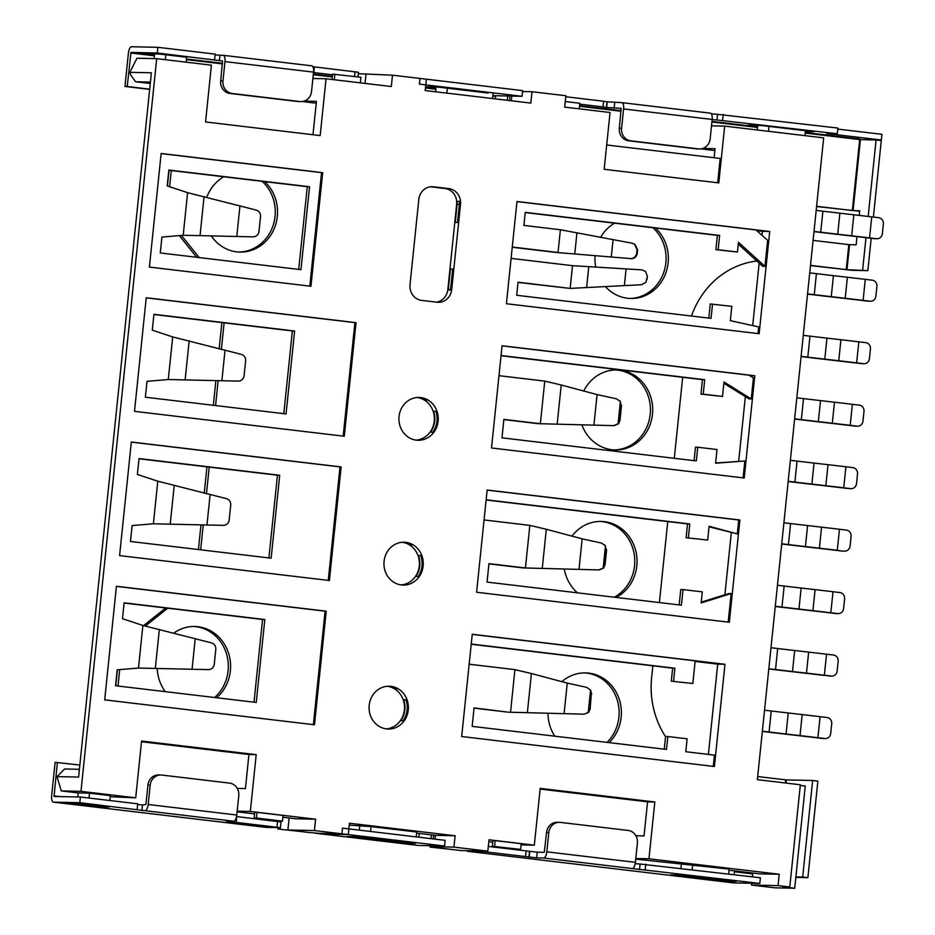 <?xml version="1.0" encoding="UTF-8"?>
<svg xmlns="http://www.w3.org/2000/svg" width="935" height="935" viewBox="0 0 935 935"><rect width="100%" height="100%" fill="white"/><g stroke="black" fill="none" stroke-linecap="round" stroke-linejoin="round"><path stroke-width="1.4" d="M738.685 461.235L745.359 396.65M708.391 754.416L717.718 664.13L695.126 661.442M312.991 134.722L316.439 101.342L304.272 101.085M702.898 148.42L715.065 148.677L714.13 157.746M635.894 835.738L644.051 835.913L647.569 801.833L540.126 789.07M141.501 741.736L248.944 754.498L245.426 788.579L237.268 788.404M724.882 594.777L731.287 532.833M762.025 235.34L762.434 231.342L756.777 230.665M752.698 325.602L759.162 263.097M432.753 432.204A21.423 19.658 91.2 0 0 435.874 411.307L433.606 411.26A21.423 19.658 91.2 0 1 430.486 432.157A21.423 19.658 91.2 0 0 433.606 411.26L435.874 411.307A21.423 19.658 91.2 0 1 432.753 432.204L430.486 432.157L432.753 432.204M743.103 477.855L744.844 460.99L715.626 462.989M328.267 580.378L339.989 466.892L131.321 442.115M417.548 440.256A21.423 19.658 91.2 0 0 423.017 439.356L420.75 439.31A21.423 19.658 91.2 0 1 416.414 440.163A21.423 19.658 91.2 0 0 420.75 439.31L423.017 439.356A21.423 19.658 91.2 0 1 417.548 440.256M709.034 526.802L737.318 533.897L738.744 520L487.147 490.115M412.113 544.918A21.423 19.658 91.2 0 0 404.68 542.335A21.423 19.658 91.2 0 0 403.499 542.23A21.423 19.658 91.2 0 1 412.113 544.918L409.846 544.86A21.423 19.658 91.2 0 0 402.412 542.277A21.423 19.658 91.2 0 0 402.366 542.277A21.423 19.658 91.2 0 1 409.846 544.86L412.113 544.918M343.18 436.119L354.903 322.633L146.222 297.856M427.073 400.122A21.423 19.658 91.2 0 0 419.64 397.539A21.423 19.658 91.2 0 0 418.459 397.433A21.423 19.658 91.2 0 1 427.073 400.122L424.806 400.075A21.423 19.658 91.2 0 0 417.372 397.492A21.423 19.658 91.2 0 0 417.326 397.48A21.423 19.658 91.2 0 1 424.806 400.075L427.073 400.122M723.865 383.268L748.993 398.906L751.261 398.953L753.423 377.939L748.993 375.18L502.06 345.856M405.813 542.358A21.423 19.658 91.2 0 0 404.06 542.23A21.423 19.658 91.2 0 0 383.946 563.232A21.423 19.658 91.2 0 0 403.16 585.076A21.423 19.658 91.2 0 0 423.228 565.02A21.423 19.658 91.2 0 0 405.813 542.358M448.952 188.648A14.282 13.113 91.2 0 1 460.511 204.391L451.699 289.593A14.282 13.113 91.2 0 1 438.375 302.321A14.282 13.113 91.2 0 1 437.206 302.239L421.58 300.38A14.282 13.113 91.2 0 1 410.021 284.637L418.822 199.447A14.282 13.113 91.2 0 1 432.145 186.708A14.282 13.113 91.2 0 1 433.314 186.79L448.952 188.648L430.322 186.813M491.506 447.982L502.072 345.751L754.79 375.753L744.225 477.995L491.506 447.982M461.691 736.511L472.257 634.269L724.976 664.282L714.41 766.513L461.691 736.511M119.586 555.6L131.332 442.01L341.135 466.927L329.389 580.518L119.586 555.6M149.401 267.083L161.147 153.48L322.68 172.671L310.946 286.262L149.401 267.083M416.648 833.12L435.383 835.341L455.123 835.761L453.942 847.122L487.813 851.142L488.993 839.782L534.329 845.17L540.196 788.369L654.827 801.985L648.96 858.786L779.229 874.248L778.06 885.609L789.783 886.999L800.348 784.769L757.362 779.661L823.677 137.866L724.672 126.108L718.805 182.909L604.174 169.293L610.041 112.504L564.705 107.116L565.885 95.756L532.015 91.735L522.536 91.536M156.706 58.671L136.966 58.251L129.825 72.322L151.376 72.79L78.598 777.055L57.047 776.599L61.254 790.917L80.983 791.337L156.706 58.671L211.415 65.169L205.548 121.959L320.179 135.575L326.046 78.774L391.321 86.523L392.49 75.174L426.36 79.195L425.191 90.555L530.835 103.095L532.015 91.735M80.983 791.337L135.704 797.835L110.26 796.737M282.884 817.237L295.869 818.779L315.598 819.2L250.335 811.451L256.202 754.65L141.571 741.034L135.704 797.835M315.598 819.2L314.429 830.56L348.299 834.581L328.559 834.16L307.685 832.349L287.886 829.988L314.429 830.56M455.123 835.761L349.468 823.221L348.299 834.581M134.5 411.342L146.234 297.751L356.036 322.657L344.302 436.248L134.5 411.342M104.685 699.859L116.419 586.268L326.221 611.186L314.487 724.777L104.685 699.859M476.593 592.241L487.158 490.01L739.877 520.024L729.323 622.254L476.593 592.241M506.408 303.723L516.973 201.493L769.704 231.494L759.138 333.725L506.408 303.723M390.935 686.325A21.423 19.658 91.2 0 0 389.182 686.208A21.423 19.658 91.2 0 0 369.068 707.211A21.423 19.658 91.2 0 0 388.27 729.043A21.423 19.658 91.2 0 0 408.35 708.999A21.423 19.658 91.2 0 0 390.935 686.325M420.773 397.562A21.423 19.658 91.2 0 0 419.032 397.433A21.423 19.658 91.2 0 0 398.918 418.448A21.423 19.658 91.2 0 0 418.12 440.28A21.423 19.658 91.2 0 0 438.188 420.236A21.423 19.658 91.2 0 0 420.773 397.562M418.144 576.498A21.423 19.658 91.2 0 0 420.715 555.53L418.436 555.483A21.423 19.658 91.2 0 1 415.876 576.451A21.423 19.658 91.2 0 0 418.436 555.483L420.715 555.53A21.423 19.658 91.2 0 1 418.144 576.498L415.876 576.451L418.144 576.498M728.19 622.126L731.147 593.585L728.879 593.538L701.25 602.14M313.365 724.648L325.088 611.163L116.407 586.385M402.588 585.053A21.423 19.658 91.2 0 0 408.057 584.153L405.79 584.106A21.423 19.658 91.2 0 1 401.454 584.959A21.423 19.658 91.2 0 0 405.79 584.106L408.057 584.153A21.423 19.658 91.2 0 1 402.588 585.053M692.847 683.497L671.295 681.159L692.847 683.497L695.184 660.858L472.245 634.386M397.235 688.885A21.423 19.658 91.2 0 0 389.801 686.302A21.423 19.658 91.2 0 0 388.621 686.208A21.423 19.658 91.2 0 1 397.235 688.885L394.967 688.838A21.423 19.658 91.2 0 0 387.534 686.255A21.423 19.658 91.2 0 0 387.487 686.255A21.423 19.658 91.2 0 1 394.967 688.838L397.235 688.885M282.487 821.129L283.071 815.449L257.02 812.351L254.752 812.305L254.168 817.985L282.487 821.129L256.435 818.031L257.02 812.351M403.078 720.745A21.423 19.658 91.2 0 0 405.942 699.812L403.675 699.766A21.423 19.658 91.2 0 1 400.811 720.698A21.423 19.658 91.2 0 0 403.675 699.766L405.942 699.812A21.423 19.658 91.2 0 1 403.078 720.745L400.811 720.698L403.078 720.745M713.288 766.384L714.445 755.129L685.787 751.728L687.12 738.814L667.847 736.523L666.515 749.438L472.152 726.366L474.057 707.9L508.266 712.189L584.305 714.188L588.267 712.306L589.728 709.034L591.329 693.571L590.149 709.057L588.688 712.318L584.305 714.188M494.568 846.304L495.153 840.623L521.204 843.721L520.62 849.401L492.301 846.257L520.62 849.401M387.709 729.031A21.423 19.658 91.2 0 0 393.179 728.12L390.912 728.073A21.423 19.658 91.2 0 1 386.576 728.926A21.423 19.658 91.2 0 0 390.912 728.073L393.179 728.12A21.423 19.658 91.2 0 1 387.709 729.031M451.699 289.593L450.565 289.57L452.692 268.988L450.425 268.941L452.692 268.988L450.565 289.57A14.282 13.113 91.2 0 1 450.518 290.002L448.251 289.955L450.518 290.002A14.282 13.113 91.2 0 0 450.565 289.57L447.842 289.511L456.654 204.309A14.282 13.113 91.2 0 0 445.095 188.566M758.016 333.596L758.706 326.923L730.34 320.647L731.813 306.329L710.273 303.992L708.812 318.087M309.812 286.122L321.546 172.636L161.136 153.597M460.511 204.391L459.377 204.368L457.507 222.425L455.24 222.366L457.507 222.425L459.377 204.368A14.282 13.113 91.2 0 0 459.389 201.376L457.121 201.329A14.282 13.113 91.2 0 1 457.098 204.321L455.24 222.366L457.098 204.321A14.282 13.113 91.2 0 0 457.121 201.329L459.389 201.376A14.282 13.113 91.2 0 1 459.377 204.368L456.654 204.309M448.905 188.8A14.282 13.113 91.2 0 0 447.818 188.625L432.18 186.766A14.282 13.113 91.2 0 0 431.584 186.708A14.282 13.113 91.2 0 1 432.18 186.766L447.818 188.625A14.282 13.113 91.2 0 1 448.905 188.8L446.638 188.753A14.282 13.113 91.2 0 0 445.539 188.578L430.497 186.79L445.539 188.578A14.282 13.113 91.2 0 1 446.638 188.753L448.905 188.8M717.683 182.769L720.195 158.459L606.686 144.983M738.253 244.105L762.691 266.311L764.959 266.358L767.647 240.33L756.006 229.975L516.962 201.598M450.425 268.941L448.297 289.511A14.282 13.113 91.2 0 1 448.251 289.955A14.282 13.113 91.2 0 0 448.297 289.511L450.425 268.941M495.153 840.623L492.885 840.577L492.301 846.257M488.795 841.687L492.722 842.154M534.329 845.17L521.087 844.889M250.335 811.451L237.174 811.171M237.116 811.802L254.589 813.882M754.79 375.753L749.753 375.648M800.278 785.423L805.269 786.019L794.703 888.25L782.981 886.859L789.783 886.999M778.06 885.609L751.518 885.048L774.963 887.829L794.703 888.25M312.898 78.493L326.046 78.774M392.49 75.174L358.327 73.701M365.036 83.402L365.947 74.601M316.252 103.201L302.309 101.541M714.878 150.535L700.934 148.875M150.266 83.495L135.622 81.754L131.005 75.454L129.825 72.322M150.418 82.07L135.622 81.754M752.757 873.033L752.371 876.808M751.705 883.271L751.518 885.048M256.202 754.65L248.944 754.498M487.813 851.142L461.271 850.581L441.472 848.232L434.214 846.701L453.942 847.122M289.125 817.973L287.886 829.988M57.047 776.599L64.608 768.979L79.405 769.295M635.8 858.505L648.96 858.786M654.827 801.985L647.569 801.833M88.357 804.532L77.009 804.287L97.859 806.765L109.196 807.01L88.357 804.532M109.862 800.512L110.377 795.65L89.526 793.172L89.024 798.046M89.526 793.172L78.189 792.927L77.769 796.959M77.079 803.656L77.009 804.287M61.254 790.917L78.189 792.927M369.863 837.959L415.596 843.393L404.247 843.148L358.526 837.713L369.863 837.959M349.281 825.126L371.043 826.598L416.765 832.033L416.262 836.895M371.043 826.598L370.541 831.472M359.694 826.353L359.309 830.14M358.631 836.72L358.526 837.713M435.383 835.341L434.997 839.127M434.308 845.789L434.214 846.701M779.229 874.248L759.5 873.828L729.043 870.216M727.979 880.478L716.631 880.244L680.166 875.908L691.503 876.153L727.979 880.443M635.742 859.136L729.148 869.118L728.646 873.991M692.683 864.793L692.169 869.667M681.335 864.548L680.949 868.335M680.236 875.148L680.166 875.908M724.672 126.108L711.523 125.828M165.331 59.688L165.834 54.779M186.17 62.166L186.755 56.486M154.065 58.613L154.555 53.949M511.293 100.77L511.784 96.083M435.605 91.782L436.107 87.002M446.837 93.126L447.351 88.206M492.558 98.549L493.154 92.869M757.245 129.977L757.712 125.442M768.476 131.309L768.979 126.4M804.953 135.645L805.456 130.725M322.68 172.671L321.546 172.636M356.036 322.657L354.903 322.633M341.135 466.927L339.989 466.892M326.221 611.186L325.088 611.163M724.976 664.282L717.718 664.13M739.877 520.024L738.744 520M769.704 231.494L762.434 231.342M436.353 302.134A14.282 13.113 91.2 0 0 447.842 289.511M386.354 728.903A21.423 19.658 91.2 0 0 404.539 707.959A21.423 19.658 91.2 0 0 387.254 686.267M401.232 584.924A21.423 19.658 91.2 0 0 419.418 563.992A21.423 19.658 91.2 0 0 402.132 542.288M416.192 440.14A21.423 19.658 91.2 0 0 434.378 419.196A21.423 19.658 91.2 0 0 417.092 397.504M591.703 694.039L590.464 689.866L591.329 693.571M800.021 735.6L802.183 714.585A226.819 8.006 5.9 0 1 820.088 716.689L827.078 717.519A5.715 5.248 91.2 0 1 831.706 723.819L830.701 733.472A5.715 5.248 91.2 0 1 824.904 738.533L817.915 737.703A226.819 8.006 5.9 0 0 800.021 735.6L786.054 733.998A215.401 7.609 5.9 0 1 769.061 732.012L762.364 731.217M588.267 712.306L590.569 690.077L586.654 687.354L567.253 683.099L531.407 673.516L527.363 712.669L583.872 714.176M762.341 731.427L766.793 731.965A221.104 7.807 -174.1 0 0 784.243 733.998L798.198 735.611A221.104 7.807 5.9 0 1 815.647 737.645L822.636 738.486A5.715 5.248 91.2 0 0 823.104 738.51L825.371 738.556M802.183 714.585L788.228 712.984A215.401 7.609 5.9 0 1 771.235 710.997L764.538 710.203M527.363 712.669L510.533 712.236L514.928 669.635L531.407 673.516M514.928 669.635L469.16 664.201M508.266 712.189L474.033 708.122M664.259 749.169L665.58 736.476L667.847 736.523M621.144 405.042L619.917 400.881L621.144 405.042L619.543 420.505L618.082 423.777L613.699 425.647L538.081 423.66L613.699 425.647M621.518 405.509L619.963 420.528L618.503 423.8L614.12 425.67M825.839 485.697L828.013 464.683A226.819 8.006 5.9 0 1 845.906 466.775L852.907 467.617A5.715 5.248 91.2 0 1 857.524 473.905L856.53 483.57A5.715 5.248 91.2 0 1 850.733 488.631L843.744 487.801A226.819 8.006 5.9 0 0 825.839 485.697L811.884 484.096A215.401 7.609 5.9 0 1 794.879 482.109L788.193 481.315M618.082 423.777L620.384 401.559L616.469 398.824L597.068 394.582L561.222 384.998L557.178 424.151M788.17 481.525L792.611 482.063A221.104 7.807 -174.1 0 0 810.061 484.096L824.027 485.709A221.104 7.807 5.9 0 1 841.477 487.743L848.466 488.573A5.715 5.248 91.2 0 0 848.933 488.608L851.201 488.654M828.013 464.683L814.046 463.082A215.401 7.609 5.9 0 1 797.052 461.095L790.367 460.3M744.844 460.99L715.602 463.211L717.016 449.525L697.744 447.234L696.33 460.92L501.966 437.837L503.871 419.383L540.348 423.707L544.754 381.106L561.222 384.998M544.754 381.106L498.974 375.671M538.081 423.66L503.848 419.593M697.744 447.234L695.476 447.187L694.086 460.651M501.055 355.51L704.721 379.692L703.225 394.161L700.958 394.114L702.454 379.645L501.031 355.732M704.721 379.692L702.454 379.645M751.261 398.953L723.994 381.983L722.51 396.452L700.958 394.114M286.063 413.925L145.369 397.223L147.017 381.316L168.3 379.528L238.53 381.106L168.277 379.528L172.694 336.927L152.3 330.195L153.936 314.3L294.63 331.002L286.063 413.925M703.225 394.161L722.51 396.452M794.621 419.055L799.074 419.581A221.104 7.807 -174.1 0 0 816.524 421.627L830.479 423.228A221.104 7.807 5.9 0 1 847.928 425.273L854.917 426.103A5.715 5.248 91.2 0 0 855.385 426.138L857.652 426.185A5.715 5.248 91.2 0 1 857.185 426.15L850.196 425.32A226.819 8.006 5.9 0 0 832.302 423.228L818.335 421.615A215.401 7.609 5.9 0 1 801.342 419.628L794.645 418.833M796.819 397.819L803.516 398.614A215.401 7.609 5.9 0 0 820.509 400.601L818.335 421.615M283.819 413.656L292.363 330.955L153.913 314.511M172.694 336.927L241.02 354.283C244.105 355.207 245.648 357.287 245.66 360.513L244.058 375.987C243.381 379.154 241.452 380.861 238.25 381.106L238.203 381.106M832.302 423.228L834.476 402.214A226.819 8.006 5.9 0 1 852.369 404.306L859.358 405.135A5.715 5.248 91.2 0 1 863.987 411.435L862.982 421.089A5.715 5.248 91.2 0 1 857.652 426.185M834.476 402.214L820.509 400.601M294.63 331.002L292.363 330.955M768.827 668.735L775.512 669.53L777.686 648.516L770.989 647.721M471.24 644.04L674.906 668.221L673.562 681.206M208.388 669.635L208.435 669.635C211.637 669.39 213.566 667.672 214.244 664.504L215.833 649.042C215.821 645.804 214.279 643.724 211.205 642.801L142.88 625.457L122.485 618.725L124.121 602.818L264.815 619.531L256.248 702.454L115.554 685.741L117.202 669.834L138.485 668.058L208.715 669.635L138.462 668.058M254.004 702.185L262.548 619.473L124.098 603.04M671.295 681.159L672.639 668.174L471.217 644.262M806.473 673.13L808.646 652.116L794.68 650.503L792.506 671.517L806.473 673.13A226.819 8.006 5.9 0 1 824.366 675.222L831.367 676.052L822.099 675.175A221.104 7.807 5.9 0 0 804.661 673.13L790.694 671.529A221.104 7.807 -174.1 0 1 773.245 669.483L768.804 668.957M256.435 818.031L254.168 817.985M674.906 668.221L672.639 668.174M264.815 619.531L262.548 619.473M792.506 671.517A215.401 7.609 5.9 0 1 775.512 669.53M831.367 676.052A5.715 5.248 91.2 0 0 837.164 670.991L838.157 661.337A5.715 5.248 91.2 0 0 833.529 655.038L826.54 654.208L824.366 675.222M794.68 650.503A215.401 7.609 5.9 0 1 777.686 648.516M808.646 652.116A226.819 8.006 5.9 0 1 826.54 654.208M829.1 676.005A5.715 5.248 91.2 0 0 829.555 676.04L831.823 676.087M511.094 258.387L572.5 265.68L570.151 288.401L518.048 282.218L516.693 295.273L711.056 318.356L712.54 304.039M801.085 356.574L805.526 357.1A221.104 7.807 -174.1 0 0 822.975 359.145L836.942 360.758A221.104 7.807 5.9 0 1 854.38 362.792L861.38 363.621A5.715 5.248 91.2 0 0 861.836 363.657L864.115 363.703A5.715 5.248 91.2 0 1 863.648 363.68L856.647 362.838A226.819 8.006 5.9 0 0 838.753 360.746L824.787 359.145A215.401 7.609 5.9 0 1 807.793 357.158L801.108 356.364M838.753 360.746L840.927 339.732L826.961 338.131A215.401 7.609 5.9 0 1 809.967 336.144L803.27 335.349M518.025 282.428L570.151 288.401L641.492 284.731L645.898 282.358L647.371 276.152L645.559 271.512L641.959 269.864L572.5 265.68M647.008 279.588L647.371 276.152M840.927 339.732A226.819 8.006 5.9 0 1 858.821 341.824L865.81 342.654A5.715 5.248 91.2 0 1 870.438 348.954L869.445 358.619A5.715 5.248 91.2 0 1 864.115 363.703M686.115 537.718L707.666 540.056L686.115 537.718L687.541 523.916L486.13 499.991M707.666 540.056L709.092 526.253L737.318 533.897M781.73 543.784L788.427 544.579L790.601 523.565L783.904 522.77M486.153 499.781L689.808 523.962L688.382 537.765M223.301 525.376L223.348 525.365C226.539 525.119 228.479 523.413 229.145 520.246L230.746 504.783C230.735 501.546 229.192 499.465 226.118 498.542L157.793 481.198L137.387 474.466L139.034 458.559L279.717 475.26L271.15 558.183L130.468 541.482L132.104 525.575L153.387 523.787L223.629 525.365L153.363 523.799M268.906 557.914L277.45 475.214L139.011 458.781M819.387 548.179L821.561 527.165L807.595 525.552L805.421 546.566L819.387 548.179A226.819 8.006 5.9 0 1 837.281 550.271L842.003 551.054L835.013 550.224A221.104 7.807 5.9 0 0 817.564 548.179L803.609 546.578A221.104 7.807 -174.1 0 1 786.16 544.532L781.707 544.006M821.561 527.165A226.819 8.006 5.9 0 1 839.455 529.257L846.444 530.087A5.715 5.248 91.2 0 1 851.072 536.386L850.079 546.04A5.715 5.248 91.2 0 1 844.737 551.136L842.47 551.089A5.715 5.248 91.2 0 1 842.003 551.054M689.808 523.962L687.541 523.916M807.595 525.552A215.401 7.609 5.9 0 1 790.601 523.565M805.421 546.566A215.401 7.609 5.9 0 1 788.427 544.579M279.717 475.26L277.45 475.214M525.248 212.572L717.355 235.386L715.883 249.668L718.15 249.727L719.623 235.433L525.26 212.35L523.916 225.417L560.392 229.753L632.118 243.194L634.444 244.128L637.039 249.458L636.63 253.467C635.917 256.751 633.883 258.457 630.529 258.586L555.776 252.415L630.529 258.586M635.029 244.502L637.612 249.82L637.214 253.619C636.513 256.891 634.479 258.598 631.125 258.738M187.608 192.668L183.202 235.269L161.919 237.058L160.282 252.953L300.965 269.666L309.543 186.743L168.849 170.03L167.201 185.936L187.608 192.668L255.933 210.013C259.007 210.948 260.549 213.028 260.561 216.254L258.96 231.728C258.294 234.895 256.354 236.602 253.163 236.847L183.178 235.269L253.116 236.847M853.842 214.781L839.875 213.18L837.702 234.194L851.668 235.795L853.842 214.781A226.819 8.006 5.9 0 1 871.736 216.873L878.725 217.703A5.715 5.248 91.2 0 1 883.353 224.003L882.36 233.656A5.715 5.248 91.2 0 1 877.018 238.752L874.751 238.706A5.715 5.248 91.2 0 1 874.283 238.67L867.294 237.841A221.104 7.807 5.9 0 0 849.845 235.807L835.89 234.194A221.104 7.807 -174.1 0 1 818.441 232.149L813.988 231.623M847.379 277.263L833.424 275.65L831.25 296.664L845.217 298.277L847.379 277.263A226.819 8.006 5.9 0 1 865.284 279.355L872.273 280.184A5.715 5.248 91.2 0 1 876.901 286.484L875.896 296.138A5.715 5.248 91.2 0 1 870.567 301.234L868.299 301.187A5.715 5.248 91.2 0 1 867.832 301.152L860.843 300.322A221.104 7.807 5.9 0 0 843.393 298.277L829.427 296.675A221.104 7.807 -174.1 0 1 811.989 294.63L807.536 294.104M851.668 235.795A226.819 8.006 5.9 0 1 869.562 237.887L876.551 238.717A5.715 5.248 91.2 0 0 877.018 238.752M845.217 298.277A226.819 8.006 5.9 0 1 863.11 300.369L870.099 301.199A5.715 5.248 91.2 0 0 870.567 301.234M560.392 229.753L558.043 252.473L512.263 247.039M512.251 247.249L555.776 252.415M360.361 82.853L360.933 77.278L332.615 74.134L332.065 79.487M334.882 74.192L334.309 79.755M579.221 108.834L579.793 103.271L565.278 101.541M816.185 210.398L822.882 211.193A215.401 7.609 5.9 0 0 839.875 213.18M837.702 234.194A215.401 7.609 5.9 0 1 820.708 232.207L822.882 211.193M814.011 231.412L820.708 232.207M833.424 275.65A215.401 7.609 5.9 0 1 816.419 273.663L809.733 272.868M831.25 296.664A215.401 7.609 5.9 0 1 814.256 294.677L816.419 273.663M807.559 293.882L814.256 294.677M309.543 186.743L307.264 186.696L298.721 269.397M168.826 170.252L307.264 186.696M718.15 249.727L737.435 252.006L738.44 242.27L764.959 266.358M719.623 235.433L717.355 235.386M737.435 252.006L715.883 249.668M606.231 549.312L605.003 545.14L606.231 549.312L604.641 564.775L603.18 568.036L598.786 569.906L523.168 567.919L598.786 569.906M606.616 549.78L605.062 564.787L603.601 568.059L599.206 569.929M815.098 589.634L801.143 588.033L798.969 609.047L812.924 610.649L815.098 589.634A226.819 8.006 5.9 0 1 833.003 591.738L839.992 592.568A5.715 5.248 91.2 0 1 844.609 598.856L843.615 608.521A5.715 5.248 91.2 0 1 838.286 613.605L836.019 613.559A5.715 5.248 91.2 0 1 835.551 613.524L828.562 612.694A221.104 7.807 5.9 0 0 811.112 610.66L797.146 609.047A221.104 7.807 -174.1 0 1 779.708 607.014L775.255 606.476M603.18 568.036L605.471 545.818L601.556 543.083L582.154 538.841L546.309 529.257L542.265 568.41M812.924 610.649A226.819 8.006 5.9 0 1 830.829 612.752L837.818 613.582A5.715 5.248 91.2 0 0 838.286 613.605M731.147 593.585L701.168 602.923L702.314 591.878L683.029 589.588L681.416 605.179L487.053 582.096L488.958 563.641L525.435 567.966L529.841 525.376L546.309 529.257M801.143 588.033A215.401 7.609 5.9 0 1 784.138 586.046L777.452 585.252M798.969 609.047A215.401 7.609 5.9 0 1 781.976 607.06L784.138 586.046M775.279 606.266L781.976 607.06M529.841 525.376L484.061 519.942M523.168 567.919L488.947 563.863M679.172 604.91L680.762 589.541L683.029 589.588M150.196 785.178L148.197 804.497A6.288 2.489 96.8 0 1 145.054 810.692L79.814 802.697L53.494 802.137L266.101 827.381L280.406 827.65L229.554 821.631L226.141 821.094L233.645 821.21A6.288 2.489 -83.2 0 0 236.777 815.016L238.776 795.697A11.43 10.484 91.2 0 0 229.531 783.109L161.79 775.057A11.43 10.484 91.2 0 0 160.855 774.998A11.43 10.484 91.2 0 0 150.196 785.178L147.929 785.131L145.93 804.451L142.471 804.942L141.886 810.622M108.343 806.858L94.739 806.566L68.687 803.481L82.292 803.761L108.343 806.858M548.822 832.512L546.823 851.832L635.403 862.351L637.401 843.031A11.43 10.484 91.2 0 0 628.156 830.444L560.416 822.391A11.43 10.484 91.2 0 0 559.481 822.332A11.43 10.484 91.2 0 0 548.822 832.512L546.554 832.466L544.275 852.346L537.239 852.194L536.655 857.874L543.679 858.026A6.288 2.489 -83.2 0 0 546.823 851.832M733.321 882.862A6.288 2.489 -83.2 0 0 733.414 882.874A6.288 2.489 -83.2 0 0 733.508 882.885L759.816 883.446L632.27 868.545A6.288 2.489 -83.2 0 0 635.403 862.351M684.139 875.23L670.535 874.938L722.638 881.132L736.254 881.424L684.139 875.23M733.414 882.874L467.664 851.317A6.288 2.489 96.8 0 0 467.757 851.329L483.862 851.668L536.655 857.874M149.682 89.164L127.218 86.499L130.97 52.43L157.29 52.991L222.53 60.985L220.707 80.866A11.43 10.484 91.2 0 0 229.952 93.465L297.692 101.506A11.43 10.484 91.2 0 0 298.627 101.564L300.895 101.611A11.43 10.484 91.2 0 0 311.554 91.431L313.552 72.124A6.288 2.489 -83.2 0 0 311.799 65.824A6.288 2.489 -83.2 0 0 311.706 65.824L223.313 55.317M219.351 60.915L219.947 55.235L223.114 55.305A6.288 2.489 96.8 0 1 223.22 55.305A6.288 2.489 96.8 0 1 224.973 61.605L222.974 80.913A11.43 10.484 91.2 0 0 232.219 93.512L299.96 101.553A11.43 10.484 91.2 0 0 300.895 101.611M332.544 74.8L313.821 72.568L314.417 66.888L312.921 66.782M314.417 66.888L358.467 72.252L357.988 76.927M127.218 86.499L124.951 86.452L128.422 52.944A6.288 2.489 -83.2 0 1 131.554 46.75L157.875 47.311L215.19 54.113L214.606 59.793M219.947 55.235L215.12 54.861M712.178 119.458L623.598 108.939A6.288 2.489 -83.2 0 0 621.845 102.64A6.288 2.489 -83.2 0 0 621.74 102.64L606.99 101.786L606.406 107.467L621.167 108.32L619.332 128.2A11.43 10.484 91.2 0 0 628.577 140.799L696.318 148.84A11.43 10.484 91.2 0 0 697.253 148.899L699.52 148.945A11.43 10.484 91.2 0 0 710.179 138.766L712.178 119.458A6.288 2.489 -83.2 0 0 710.425 113.158A6.288 2.489 -83.2 0 0 710.331 113.158L621.939 102.651M623.598 108.939L621.6 128.247A11.43 10.484 91.2 0 0 630.844 140.846L698.585 148.887A11.43 10.484 91.2 0 0 699.52 148.945M805.21 133.086L859.674 139.56L881.343 140.005L826.633 133.506L837.292 133.74L716.993 120.007L717.577 114.327L711.348 113.801M717.577 114.327L837.889 128.06L837.292 133.74M837.772 129.088L881.939 134.324L881.343 140.005M606.406 107.467L602.993 106.929L603.613 101.237L565.78 96.737M606.99 101.786L603.601 101.272M193.603 626.485A39.995 36.71 -88.8 0 1 226.55 654.033A39.995 36.71 -88.8 0 1 214.618 697.51M262.174 181.332A39.995 36.71 -88.8 0 1 273.113 225.464A39.995 36.71 -88.8 0 1 238.857 252.041M584.41 672.884A39.995 36.71 -88.8 0 1 617.018 699.322A39.995 36.71 -88.8 0 1 607.06 742.378M600.06 521.438A39.995 36.71 -88.8 0 1 634.035 553.24A39.995 36.71 -88.8 0 1 614.26 597.208M615.709 369.979A39.995 36.71 -88.8 0 1 650.421 410.699A39.995 36.71 -88.8 0 1 614.014 449.91M652.981 227.743A39.995 36.71 -88.8 0 1 663.92 271.863A39.995 36.71 -88.8 0 1 629.664 298.452M859.616 211.263L816.582 206.53M810.481 265.598L852.194 270.308L867.844 270.636L846.981 269.689L849.564 244.69L856.144 244.83L856.998 236.637M734.431 871.736L752.663 873.909M430.088 847.098L453.194 849.623L430.088 847.098L430.229 845.707M431.351 834.861L430.965 838.648M277.929 829.029L301.047 831.554L277.929 829.029L278.081 827.639M278.77 820.907L278.7 821.561M79.837 765.04L55.107 762.329L51.647 795.837A6.288 2.489 -83.2 0 0 53.4 802.137A6.288 2.489 -83.2 0 0 53.494 802.137M117.413 669.822L115.765 685.764M165.717 607.984L143.581 625.608M221.875 322.587L219.141 349.024M215.88 380.603L213.332 405.287M206.962 466.845L204.227 493.283M200.967 524.874L198.419 549.546M179.321 235.597L196.759 257.289M169.036 170.275L167.412 186.007M124.951 86.452L149.658 89.386M507.705 96.001L507.261 100.29M216.663 697.744A39.995 36.71 91.2 0 0 229.18 655.341A39.995 36.71 91.2 0 0 197.986 626.719A39.995 36.71 91.2 0 0 194.737 626.485A39.995 36.71 91.2 0 0 173.548 633.264M157.22 668.478A39.995 36.71 91.2 0 0 165.273 691.643M223.757 176.773A39.995 36.71 91.2 0 0 206.775 197.355M211.263 235.9A39.995 36.71 91.2 0 0 236.73 251.866A39.995 36.71 91.2 0 0 239.991 252.088A39.995 36.71 91.2 0 0 275.112 226.27A39.995 36.71 91.2 0 0 264.722 181.635M609.129 742.624A39.995 36.71 91.2 0 0 619.671 700.607A39.995 36.71 91.2 0 0 588.805 673.118A39.995 36.71 91.2 0 0 585.544 672.896A39.995 36.71 91.2 0 0 561.853 681.662M547.992 713.241A39.995 36.71 91.2 0 0 554.782 736.172M616.188 597.43A39.995 36.71 91.2 0 0 636.536 554.63A39.995 36.71 91.2 0 0 604.454 521.672A39.995 36.71 91.2 0 0 601.193 521.438A39.995 36.71 91.2 0 0 571.998 536.129M564.284 569.018A39.995 36.71 91.2 0 0 577.526 592.837M581.874 424.829A39.995 36.71 91.2 0 0 611.887 449.723A39.995 36.71 91.2 0 0 615.148 449.957A39.995 36.71 91.2 0 0 652.618 412.522A39.995 36.71 91.2 0 0 620.104 370.213A39.995 36.71 91.2 0 0 616.843 369.979A39.995 36.71 91.2 0 0 583.732 391.017M614.564 223.185A39.995 36.71 91.2 0 0 600.504 237.467M595.034 255.816A39.995 36.71 91.2 0 0 595.759 267.059M605.389 286.554A39.995 36.71 91.2 0 0 627.537 298.265A39.995 36.71 91.2 0 0 630.798 298.499A39.995 36.71 91.2 0 0 665.93 272.681A39.995 36.71 91.2 0 0 655.529 228.047M816.606 206.308L853.082 210.62L860.422 139.619L876.083 139.958L868.171 216.452M509.972 96.048L509.505 100.559M522.046 96.305L522.63 90.625L419.979 78.435L419.394 84.115L522.046 96.305L495.725 95.744L495.176 98.865M169.609 186.731L171.292 170.544M199.225 257.581L181.413 235.421M200.663 549.815L203.234 524.921M206.448 493.89L209.206 467.114M215.576 405.556L218.147 380.662M221.35 349.632L224.119 322.856M145.404 626.006L167.739 608.217M118.02 686.033L119.715 669.624M57.374 762.376L54.078 796.456L80.398 797.017L137.714 803.819L137.129 809.5M266.615 820.124L266.685 819.469M281.026 821.094L280.944 821.935M280.348 827.674L280.196 829.076M419.266 833.436L418.88 837.211M433.595 835.13L433.209 838.917M432.496 845.754L432.356 847.145M752.687 873.687L734.454 871.525L734.127 874.646M757.677 776.541L786.347 779.919L812.655 780.48L802.686 877.03L795.872 876.89M652.852 665.825L651.625 677.711A85.704 78.657 91.2 0 0 665.556 736.71M682.667 377.296L674.299 458.302M667.765 521.566L659.385 602.561M756.847 261.005A85.704 78.657 91.2 0 0 691.491 316.03M849.564 244.69L848.816 244.631L846.233 269.619L810.505 265.376M848.816 244.631L813.088 240.388M876.083 139.958L881.284 140.577L873.383 217.072M871.186 238.308L867.844 270.636M859.183 215.401L859.662 210.761L853.082 210.62M865.974 237.689L862.643 270.016M852.334 210.55L859.674 139.56L860.422 139.619M846.233 269.619L846.981 269.689M812.655 780.48L817.868 781.099L807.887 877.649L802.686 877.03M795.825 877.392L807.887 877.649M635.216 863.648L640.101 864.033L639.517 869.714M759.816 883.446L760.412 877.766L640.101 864.033M488.304 846.444L537.239 852.194M467.664 851.317A6.288 2.489 96.8 0 1 466.74 850.698M236.543 816.571L236.345 822.286M280.406 827.65L280.991 821.97L236.941 816.606M137.644 804.567L142.471 804.942M444.569 846.011L341.918 833.821L342.502 828.141L445.153 840.331L444.569 846.011L418.249 845.45A6.288 2.489 -83.2 0 1 418.155 845.439L315.504 833.26A6.288 2.489 -83.2 0 0 315.598 833.26L418.249 845.45M341.918 833.821L315.598 833.26M347.095 836.474L360.033 836.743L410.57 842.751L397.644 842.47L347.095 836.474M645.769 864.15L645.185 869.831M314.896 832.968A6.288 2.489 -83.2 0 0 315.504 833.26M79.814 802.697L80.398 797.017M185.82 57.152L159.768 54.055L146.164 53.774L154.474 54.756M425.565 86.885L435.99 88.112M488.047 93.044L437.51 87.037L425.577 86.78M602.993 106.929L579.7 104.147M716.993 120.007L712.166 119.622M757.619 126.377L748 125.232L761.616 125.524L813.719 131.706L805.374 131.531M722.662 120.124L723.246 114.444M157.875 47.311L157.29 52.991M483.921 851.06L483.862 851.668M526.136 850.943L525.552 856.624M722.72 880.373L722.638 881.132M559.481 822.332L557.213 822.286A11.43 10.484 91.2 0 0 546.554 832.466M160.855 774.998L158.588 774.951A11.43 10.484 91.2 0 0 147.929 785.131M433.314 186.79L430.988 186.743M567.253 683.099L564.097 713.662M788.228 712.984L786.054 733.998M820.088 716.689L817.915 737.703M824.904 738.533L822.636 738.486M769.061 732.012L771.235 710.997M597.068 394.582L593.912 425.133M814.046 463.082L811.884 484.096M845.906 466.775L843.744 487.801M850.733 488.631L848.466 488.573M794.879 482.109L797.052 461.095M801.342 419.628L803.516 398.614M224.996 350.613L221.875 380.744M852.369 404.306L850.196 425.32M857.185 426.15L854.917 426.103M189.162 340.878L185.13 379.914M142.88 625.457L138.485 668.058M159.347 629.407L155.315 668.431M195.181 639.143L192.061 669.261M807.793 357.158L809.967 336.144M626.088 268.964L624.393 285.479M586.607 287.618L588.769 266.627M826.961 338.131L824.787 359.145M858.821 341.824L856.647 362.838M863.648 363.68L861.38 363.621M157.793 481.198L153.387 523.787M210.083 494.884L206.974 525.002M839.455 529.257L837.281 550.271M174.261 485.136L170.228 524.173M637.214 253.619L636.63 253.467M613.044 240.003L611.268 257.102M239.898 206.355L236.789 236.473M576.953 232.71L574.78 253.829M871.736 216.873L869.562 237.887M876.551 238.717L874.283 238.67M865.284 279.355L863.11 300.369M870.099 301.199L867.832 301.152M204.075 196.619L200.043 235.643M582.154 538.841L578.999 569.403M833.003 591.738L830.829 612.752M837.818 613.582L835.551 613.524M233.645 821.21L145.054 810.692M632.27 868.545L543.679 858.026M467.757 851.329L733.508 882.885M222.974 80.913L220.707 80.866M621.6 128.247L619.332 128.2M614.131 108.168L614.716 102.488M579.478 106.286L621.085 111.23M711.909 122.006L757.514 127.429M425.448 87.995L435.874 89.234M492.827 95.989L495.445 96.305M130.69 52.991L154.357 55.808M186.427 59.618L222.46 63.896M313.283 74.671L332.322 76.939M59.758 796.585L53.914 795.884M785.599 779.86L785.271 782.981M859.966 138.988L805.28 132.501M757.572 126.833L711.979 121.421M621.144 110.634L579.536 105.69M786.019 783.062L786.347 779.919M332.392 76.343L313.354 74.087M222.518 63.299L186.497 59.022M154.415 55.212L130.97 52.43M495.725 95.744L492.885 95.405M435.932 88.638L425.507 87.399M354.564 76.53L355.055 71.715M606.651 107.502L607.236 101.822M277.578 821.433L276.994 827.113M529.759 851.528L529.175 857.208M529.514 851.493L528.929 857.173M630.844 140.846L628.577 140.799M698.585 148.887L696.318 148.84M313.552 72.124L224.973 61.605M232.219 93.512L229.952 93.465M299.96 101.553L297.692 101.506M148.197 804.497L236.777 815.016M266.007 827.381L53.4 802.137M621.845 102.64L710.425 113.158M223.22 55.305L311.799 65.824"/></g></svg>
